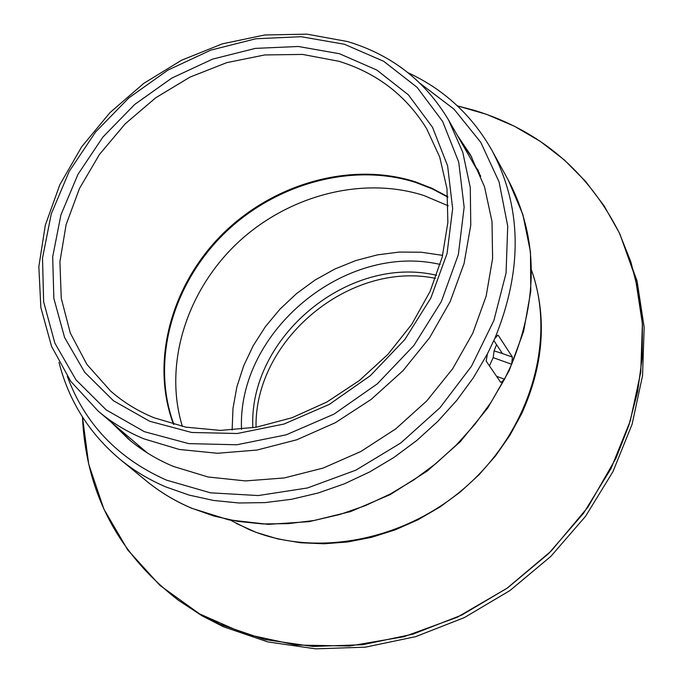 <?xml version="1.0" encoding="UTF-8"?>
<svg xmlns="http://www.w3.org/2000/svg" width="683" height="683" viewBox="0 0 683 683"><rect width="100%" height="100%" fill="white"/><g stroke="black" fill="none" stroke-linecap="round" stroke-linejoin="round"><path stroke-width="1.02" d="M178.733 600.494L202.083 615.844L223.435 626.772L267.787 641.909L315.631 648.85L365.448 647.151L415.597 636.667L464.338 617.611L509.97 590.539L550.857 556.363L585.57 516.271L612.933 471.705L632.099 424.263L642.558 375.59L644.163 327.345L637.085 281.072L619.985 234.312C588.814 172.056 540.466 130.794 474.958 110.518L457.405 105.874L486.637 114.36L514.461 126.27L540.492 141.509L564.346 159.967L585.647 181.456L604.037 205.771L619.182 232.613L630.793 261.666L638.622 292.546L642.447 324.818L642.148 358.029L637.632 391.666L628.915 425.202L616.057 458.08L587.943 507.11L551.061 551.164L506.854 588.396L457.132 617.287L403.96 636.71L349.508 646.016L295.97 645.042L245.376 634.089L199.53 613.863L159.95 585.408L127.798 550.011L103.901 509.125L88.73 464.278L82.472 417.014C85.981 492.708 118.074 553.862 178.733 600.494L198.668 613.377L220.08 624.33L264.569 639.501L312.566 646.451L362.553 644.726L412.882 634.183L461.81 615.042L507.614 587.858L548.662 553.546L583.513 513.309L610.995 468.581L630.255 420.967L640.765 372.133L642.387 323.733L635.301 277.324L619.985 234.312M442.644 255.374L421.24 252.223L399.342 252.061L377.366 254.879L355.723 260.582L334.798 269.042L314.965 280.107L296.584 293.553L279.979 309.143L265.448 326.594L253.273 345.598L243.677 365.823L236.864 386.902L232.98 408.451L232.135 430.077M440.176 264.449C344.975 242.226 237.214 331.656 241.509 429.317M182.404 426.448C163.433 364.978 186.194 291.829 236.719 243.686C287.33 195.603 362.246 175.599 424.092 195.586L448.253 205.831M173.926 424.416C150.789 362.332 171.74 285.767 222.923 234.815C274.165 183.881 351.856 161.991 415.785 182.498L432.279 188.909L447.817 197.122M435.489 278.357C349.773 260.53 254.324 339.741 256.04 427.276M436.616 275.3C348.569 254.281 248.399 337.402 252.83 427.814M230.384 520.181L249.073 529.513C316.477 558.404 407.879 540.432 469.759 483.359C531.733 426.38 555.919 338.162 531.536 270.263M447.783 196.687L432.066 188.329L415.358 181.832C351.327 161.299 273.499 183.292 222.223 234.363C171.006 285.46 150.149 362.186 173.499 424.305M407.999 72.705C444.232 89.55 472.252 115.512 492.076 150.619C521.94 207.282 522.845 269.93 494.774 338.572L487.406 353.905L473.345 377.793L456.731 400.409L437.769 421.42L416.732 440.526L393.912 457.456L369.64 471.97L344.258 483.871L318.124 493.006L291.624 499.264L265.106 502.603L238.956 502.987L213.506 500.451L189.097 495.09L166.029 486.996C149.09 479.799 133.766 470.587 120.054 459.343L146.29 480.875C159.754 491.914 174.78 500.98 191.368 508.067L213.95 516.049L237.821 521.377L262.682 523.938L288.217 523.648L314.078 520.489L339.921 514.461L365.371 505.633L390.087 494.099L413.71 480.012L435.899 463.561L456.346 444.983L474.762 424.527L490.889 402.5L504.515 379.219L511.644 364.261C538.81 297.301 537.726 236.011 508.408 180.372L522.871 214.582L530.469 251.959L530.776 291.308L523.639 331.332L509.185 370.664L487.816 407.922L460.214 441.773L427.327 470.988L390.326 494.535L350.524 511.601L309.348 521.633L268.231 524.365L228.592 519.814L191.727 508.272M115.529 425.859L130.453 440.757M111.38 422.333L128.387 439.024C141.688 450.302 156.697 459.446 173.422 466.446L208.102 476.99L245.462 480.917L284.265 477.946L323.17 468.06L360.786 451.531L395.73 428.89L426.755 400.93L452.718 368.675L472.738 333.304L486.159 296.115L492.605 258.43L492.008 221.574L484.52 186.749L470.57 155.058L457.294 135.268M496.584 376.333L504.515 379.219L501.032 382.463L500.511 382.087L486.185 361.102L487.406 353.905M141.944 448.338L144.361 451.011M138.017 444.992L142.209 449.568M479.406 172.961L477.221 170.101M489.421 365.84L493.194 357.627L494.099 350.866L496.541 344.633M478.382 170.579L474.659 165.619M494.774 338.572L497.864 335.174L498.428 335.592L497.344 335.216M493.869 340.586L502.398 353.521L512.429 357.107L498.428 335.592M512.429 357.107L511.644 364.261L493.194 357.627M471.885 157.406L460 139.998M494.099 350.866L502.398 353.521M236.13 523.366L256.279 532.433L277.836 538.938L300.486 542.754L323.913 543.779L347.749 541.96L371.646 537.308L395.209 529.863L418.081 519.729L439.895 507.042L460.282 492.008L478.937 474.856L495.551 455.86L509.877 435.336L521.701 413.608C543.002 366.549 546.972 320.848 533.611 276.504M426.636 128.669C406.061 95.381 376.768 72.902 338.768 61.248L302.595 54.427L264.799 54.939L226.816 62.623L190.028 77.094L155.75 97.763L125.194 123.854L99.462 154.435L79.501 188.423L66.114 224.63L59.908 261.743L61.265 298.36L70.306 333.065L86.895 364.398L110.552 390.975C123.247 402.159 137.787 411.106 154.179 417.817L186.007 427.174L220.413 430.401L256.227 427.242L292.179 417.68L326.952 401.971L359.249 380.627L387.867 354.417L411.755 324.323L430.068 291.47L442.217 257.09L447.869 222.462L446.989 188.79L439.767 157.201L426.636 128.669M339.468 53.735L376.794 70.033L408.391 94.86L432.493 127.251L447.613 165.79L452.658 208.605L447.058 253.495L430.879 297.984L404.823 339.536L370.297 375.718L329.24 404.43L284.043 424.032L237.325 433.5L191.727 432.484L149.739 421.283L113.498 400.767L84.718 372.295L64.595 337.539L53.837 298.394L52.685 256.842L60.924 214.855L77.982 174.319L102.954 137.001L134.671 104.473L171.732 78.127L212.558 59.131L255.382 48.382L298.343 46.487L339.468 53.735M144.378 431.682L188.662 443.609L236.796 444.778L286.16 434.84L333.936 414.163L377.34 383.829L413.821 345.572L441.312 301.638L458.344 254.622L464.15 207.222L458.711 162.05L442.644 121.446L417.125 87.373L383.735 61.308L344.369 44.241L301.041 36.703L255.835 38.769L210.791 50.132L167.873 70.136L128.908 97.84L95.552 132.032L69.265 171.271L51.268 213.89L42.517 258.072L43.635 301.835L54.853 343.105L75.95 379.808L106.215 409.928L144.378 431.682M480.764 176.291L448.586 120.046L462.741 152.181L470.28 187.569L470.775 225.1L464.064 263.527L450.217 301.51L429.633 337.684L402.961 370.724L371.151 399.418L335.336 422.709L296.832 439.767L257.047 450.046L217.407 453.273L179.296 449.457L143.985 438.87C126.884 431.776 111.56 422.47 98.028 410.961L147.383 452.957M67.318 376.359C84.854 423.93 117.903 458.515 166.447 480.115L210.475 492.819L258.242 495.559L307.495 487.961L355.809 470.186L400.733 443.011L439.954 407.76L471.501 366.216L493.86 320.549L506.06 273.063L507.725 226.116L499.077 181.909L480.806 142.397L454.041 109.178L420.233 83.48M448.586 120.046C425.227 80.918 391.547 54.76 347.536 41.552L306.991 34.15L264.782 34.978L222.496 43.806L181.669 60.172L143.72 83.403L109.989 112.627L81.67 146.811L59.814 184.777L45.309 225.202L38.837 266.66L40.86 307.598L51.566 346.392L70.801 381.396L98.028 410.961M492.076 150.619L508.408 180.372M191.633 508.237C174.959 501.109 159.848 491.991 146.29 480.875M58.986 362.34C68.855 401.058 89.217 433.389 120.054 459.343"/></g></svg>
